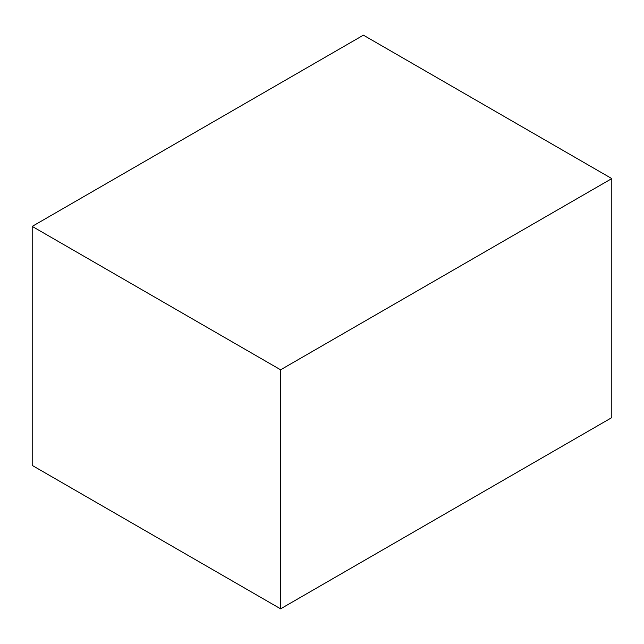 <?xml version="1.0" encoding="UTF-8"?>
<svg xmlns="http://www.w3.org/2000/svg" width="644" height="644" viewBox="0 0 644 644"><rect width="100%" height="100%" fill="white"/><g stroke="black" fill="none" stroke-linecap="round" stroke-linejoin="round"><path stroke-width="0.97" d="M363.401 35.17L32.2 226.39L280.599 369.801L611.8 178.589L363.401 35.17M280.599 369.801L280.599 608.83L32.2 465.411L32.2 226.39M280.599 608.83L611.8 417.61L611.8 178.589"/></g></svg>
